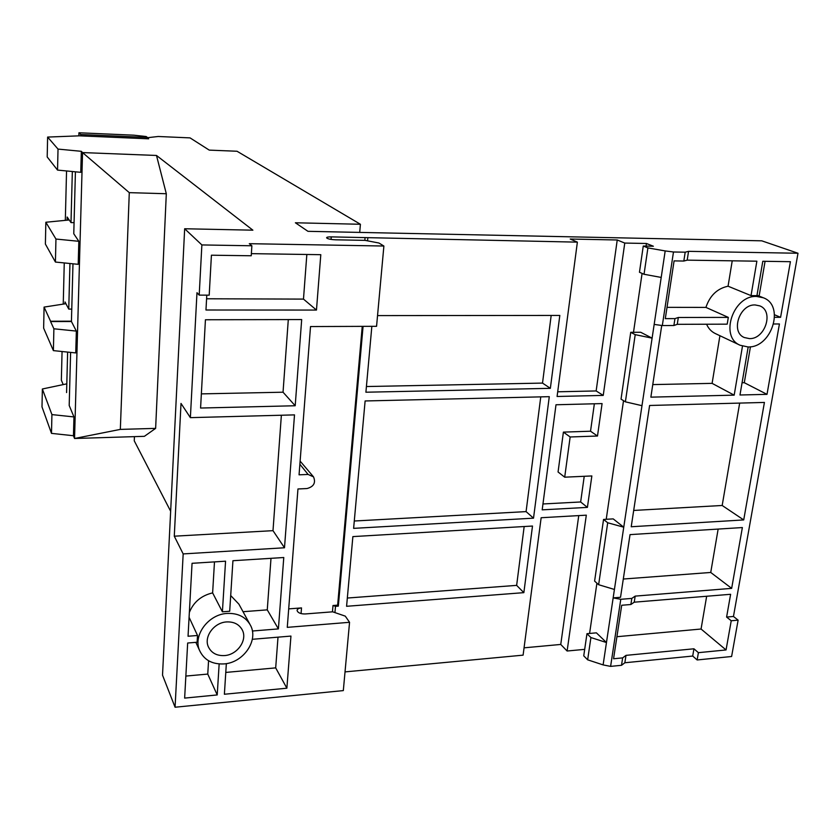 <?xml version="1.0" encoding="UTF-8"?>
<svg xmlns="http://www.w3.org/2000/svg" width="840" height="840" viewBox="0 0 840 840"><rect width="100%" height="100%" fill="white"/><g stroke="black" fill="none" stroke-linecap="round" stroke-linejoin="round"><path stroke-width="1.26" d="M66.549 170.961L65.321 220.353M64.26 262.93L63.242 304.112M62.066 351.508L61.352 380.195L63.21 384.594M147.347 138.747L147.399 137.424L146.202 136.542L133.928 135.188L78.95 132.773L78.865 135.849M72.335 171.518L71.001 222.59L67.158 217.014L67.085 220.185M67.63 352.086L66.581 392.564M69.941 263.508L68.754 309.099L65.016 301.969L64.974 303.839M78.95 132.773L80.797 134.536L80.755 135.881M147.399 137.424L80.797 134.536M74.067 222.653L71.001 222.59M71.767 309.099L68.754 309.099M226.632 621.925C233.982 621.631 239.211 624.341 242.309 630.032C247.695 640.08 237.363 654.885 224.501 655.578C216.793 655.935 211.417 653.026 208.383 646.863C203.584 636.794 214.042 622.493 226.632 621.925M755.16 304.952L759.77 305.875C774.207 311.084 765.156 339.37 749.417 338.615L744.282 337.522C730.296 332.02 739.536 304.059 755.16 304.952M227.178 613.431C208.373 614.229 192.654 635.492 199.637 650.611C204.152 660.03 212.268 664.472 223.976 663.915C243.359 662.823 258.815 640.426 250.509 625.37C245.847 617.001 238.066 613.022 227.178 613.431M189.084 617.295L197.516 635.481L188.044 636.248L192.055 563.304L225.561 561.194L222.401 611.814L229.698 611.258L232.932 560.721L283.773 557.519L278.397 628.898L252.368 631.019M222.401 611.814L212.625 592.883C201.264 595.591 193.505 602.123 189.347 612.486M219.156 663.947L217.214 694.943L184.643 698.103L187.666 643.02L197.127 642.232L197.516 635.481M756.609 296.457C733.215 295.06 719.292 336.882 740.103 345.24L747.989 346.952C771.645 348.033 785.159 305.477 763.329 297.78L756.609 296.457M630.735 332.315L621.033 399.137L625.391 401.835L641.981 405.678L652.102 338.153L635.208 334.656L630.735 332.315L640.7 332.262L652.102 338.153L654.171 324.408L662.319 325.553L673.89 325.51L674.95 318.623L665.301 318.633L674.09 260.894L683.823 261.041L685.188 252.189L688.558 251.339L687.194 260.148L756.872 261.188L751.034 295.617L756.935 295.649L762.794 261.272L790.409 261.692L780.591 317.32L774.627 317.32M751.034 295.617L728.06 286.209C717.276 288.488 709.895 295.554 705.915 307.398L728.322 317.394L678.321 317.478L677.26 324.324L727.199 324.156L728.322 317.394M706.598 324.23C708.435 328.482 711.291 331.558 715.155 333.469L740.103 345.24M688.558 251.339L798 253.25L761.754 240.817L307.965 231.326L295.386 222.779L360.413 224.27L237.038 151.253L209.244 150.119L190.05 137.886L158.225 136.49L147.389 137.718M70.612 352.401L69.195 405.489L73.962 416.923L51.923 414.593L42.368 388.994L42 406.886L51.492 433.377L73.448 435.729L74.55 438.491L144.386 436.328L155.631 428.379L166.309 193.736L156.492 155.463L82.551 152.576L81.333 151.316L58.023 149.09L47.618 137.078L79.401 135.828L148.659 138.81L147.389 137.876M156.492 155.463L252.882 230.181L184.663 228.753L201.873 244.934L251.874 245.784L249.312 243.684L383.891 246.026L378.924 243.012L365.075 240.366L335.717 239.809C331.674 239.652 328.839 239.148 327.201 238.308L326.603 237.804C326.582 237.164 328.125 236.859 331.254 236.88L577.374 242.141L570.224 239.033L617.232 239.988L624.76 243.065L646.453 243.484L653.373 246.236L643.262 246.047L639.461 272.255L644.038 274.27L661.206 277.431L665.186 250.929L647.903 247.916L643.262 246.047M685.188 252.189L673.481 251.99L665.186 250.929M170.646 511.245L134.253 440.822L134.431 436.643M359.709 232.407L360.413 224.27M166.309 193.736L129.286 192.644L82.551 152.576L74.55 438.491L120.33 429.397L155.631 428.379M47.618 137.078L47.198 156.954L57.54 170.09L80.755 172.326L81.333 151.316M75.421 171.811L73.773 233.772L78.834 241.3L78.204 264.327L55.419 262.048L45.392 244.072L45.843 222.254L69.195 219.975M72.975 263.802L71.431 321.52L76.346 331.086L75.736 352.926L53.393 350.616L43.638 328.156L44.079 307.094L65.919 303.692M73.448 435.729L73.962 416.923M51.923 414.593L51.492 433.377M42.368 388.994L66.812 383.838M58.023 149.09L57.54 170.09M183.172 553.917L174.279 536.193L181.01 403.431L190.376 417.648L294.504 414.887L284.498 547.775L183.172 553.917L175.066 707.227L162.519 675.15L184.663 228.753M190.376 417.648L196.98 292.688L199.196 295.123L201.873 244.934M199.196 295.123L209.202 295.166L211.417 255.203L251.234 255.77L251.874 245.784M251.37 253.649L320.796 254.688L316.47 310.065L205.968 310.002L206.787 295.155M175.066 707.227L343.319 690.596L349.556 622.303L287.269 627.354L297.959 488.964L306.989 488.544C313.772 486.707 315.956 482.811 313.53 476.868L308.102 474.443L299.061 474.82L310.517 326.56L376.562 326.308L383.891 246.026M301.686 319.568L295.197 405.752L200.582 408.041L205.433 319.756L301.686 319.568M252.315 639.303L290.945 636.079L286.87 688.202L224.385 694.25L226.349 663.611M364.844 240.356L365.085 237.542M300.111 461.097L313.268 476.553M288.697 608.885L301.518 607.908L301.067 613.567M332.451 611.825L333.007 605.504L337.649 605.147L362.25 326.361M367.815 238.056L367.574 240.839M365.117 400.964L549.287 396.669L533.516 518.164L353.619 528.36L365.117 400.964M352.874 536.603L532.497 526.039L523.856 592.651L346.584 606.291L352.874 536.603M377.538 315.599L559.818 315.431L550.357 388.332L365.904 392.217L371.847 326.33M564.7 477.183L591.853 475.944L587.412 507.381L542.188 509.849L555.996 404.765L602.081 403.589L597.492 436.023L570.15 436.979L564.7 477.183L558.065 471.986L563.399 432.117L590.53 431.214L594.363 403.788M345.03 671.895L523.1 655.148L541.149 517.734L586.309 515.172L567.115 651.01L584.692 649.362M589.586 633.454L596.915 583.17M606.228 519.288L623.522 400.68M633.497 332.304L642.086 273.409M646.065 246.099L646.453 243.484M624.76 243.065L603.236 395.409L557.088 396.48L577.374 242.141M363.069 326.361L338.331 606.134L335.496 606.344L334.95 612.591M617.232 239.988L596.148 390.947L557.707 391.797M596.148 390.947L603.236 395.409M641.981 405.678L613.158 597.88L620.529 597.293L630.032 534.618L742.371 527.552L731.661 588.368L635.176 596.117L634.231 602.186L730.622 594.29L726.6 617.064L733.457 616.466L738.119 620.151L731.609 656.502L697.148 659.957L692.706 656.05L693.935 648.795L626 655.368L622.65 657.888L613.557 658.77L621.705 605.262L630.882 604.506L631.817 598.405L620.781 599.298L613.158 597.88L606.459 642.537L590.909 637.55L586.961 633.696L583.748 655.851L587.654 659.82L603.11 664.902L610.606 666.383L620.781 599.298M654.171 324.408L661.206 277.431M586.961 633.696L596.4 632.846L606.459 642.537L603.11 664.902M603.55 519.446L613.2 518.889L623.752 527.205L607.698 522.764L603.55 519.446L594.605 581.101L598.637 584.714L614.418 589.46M647.903 247.916L644.038 274.27M662.319 325.553L673.481 251.99M683.823 261.041L687.194 260.148M798 253.25L733.457 616.466M773.724 323.988L779.425 323.967L767.004 394.349L739.977 395L748.178 346.952M742.476 346.175L734.181 395.147L650.864 397.152L661.731 325.469M764.421 402.433L743.715 519.928L631.218 526.754L649.603 405.479L764.421 402.433M78.834 241.3L55.955 239.043L45.843 222.254M55.955 239.043L55.419 262.048M76.346 331.086L53.886 328.786L50.579 321.562L71.431 321.52M71.442 321.185L50.579 321.237L44.079 307.094M53.886 328.786L53.393 350.616M673.89 325.51L677.26 324.324M678.321 317.478L674.95 318.623M610.606 666.383L621.505 665.301L622.65 657.888M201.359 393.887L283.038 392.207L288.298 319.599M206.588 298.778L303.481 299.103L306.842 254.478M301.518 607.908C298.61 608.223 297.129 609.084 297.087 610.501L297.591 611.573C299.03 613.263 301.623 614.05 305.361 613.946L332.671 611.814L345.282 616.14L349.556 622.303M542.966 503.969L580.65 501.974L584.231 476.291M366.419 386.536L542.514 383.093L551.176 315.441M347.33 598.038L516.642 585.375L524.17 526.533M354.281 521.01L526.082 511.613L540.76 396.869M633.696 510.447L722.179 505.481L739.673 403.084M635.208 334.656L625.391 401.835M607.698 522.764L598.637 584.714M623.291 579.033L710.735 572.46L718.148 529.074M616.917 636.71L701.064 629.024L706.661 596.253M667.023 307.346L705.915 307.398M728.06 286.209L732.228 260.82M652.775 384.594L712.1 383.366L719.922 335.717M742.067 382.746L744.293 382.704L750.446 346.773M780.591 317.32L774.564 314.78M759.119 296.069L765.072 261.314M212.625 592.883L214.484 561.887M185.85 676.074L207.764 674.079L208.561 660.744M225.782 672.431L275.688 667.874L278.008 637.161M243.023 611.709L267.267 609.861L270.994 558.317M249.774 624.047L238.907 604.17L230.706 595.55M590.909 637.55L587.654 659.82M693.935 648.795L698.397 652.67L697.148 659.957M738.119 620.151L731.231 620.76L726.054 649.95L698.397 652.67M726.054 649.95L701.064 629.024M278.397 628.898L267.267 609.861M275.688 667.874L286.87 688.202M207.764 674.079L217.214 694.943M283.038 392.207L295.197 405.752M281.369 415.233L273 530.659L284.498 547.775M303.481 299.103L316.47 310.065M337.649 605.147L338.331 606.134M335.496 606.344L333.007 605.504M567.115 651.01L560.752 644.448L578.75 515.603M587.412 507.381L580.65 501.974M590.53 431.214L597.492 436.023M563.399 432.117L570.15 436.979M550.357 388.332L542.514 383.093M523.856 592.651L516.642 585.375M533.516 518.164L526.082 511.613M722.179 505.481L743.715 519.928M731.231 620.76L726.6 617.064M744.293 382.704L767.004 394.349M712.1 383.366L734.181 395.147M710.735 572.46L731.661 588.368M635.176 596.117L631.817 598.405M630.882 604.506L634.231 602.186M129.286 192.644L120.33 429.397M621.505 665.301L624.855 662.76L692.706 656.05M626 655.368L624.855 662.76M524.055 647.829L560.752 644.448M273 530.659L174.279 536.193M331.254 236.88L331.055 239.4M299.869 464.247L308.102 474.443M242.309 630.032L241.826 629.129M195.857 642.337L199.637 650.611M757.008 295.207L763.329 297.78"/></g></svg>
